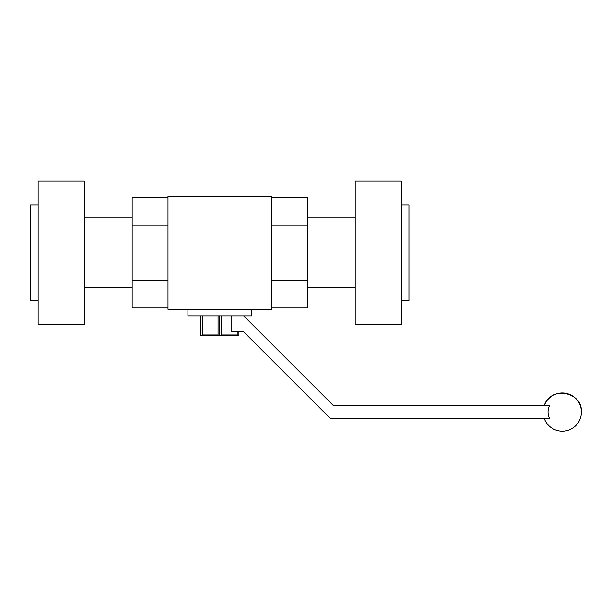 <?xml version="1.0" encoding="UTF-8"?>
<svg xmlns="http://www.w3.org/2000/svg" width="612" height="612" viewBox="0 0 612 612"><rect width="100%" height="100%" fill="white"/><g stroke="black" fill="none" stroke-linecap="round" stroke-linejoin="round"><path stroke-width="0.92" d="M187.915 309.32L187.915 315.853L251.639 315.853L251.639 309.32M221.483 315.853L221.483 334.971L237.219 334.971L237.219 331.788M202.335 315.853L202.335 334.971L218.063 334.971L218.063 315.853M243.668 315.853L333.517 405.702L549.538 405.702A14.252 14.252 0 0 0 549.538 418.447L330.335 418.447L243.668 331.788L231.803 331.788L231.803 315.853M168.002 196.215L168.002 309.32L271.552 309.32L271.552 196.215L168.002 196.215M38.151 300.561L30.6 300.561L30.6 204.982L38.151 204.982M401.403 300.561L408.954 300.561L408.954 204.982L401.403 204.982M355.205 181.083L401.403 181.083L401.403 324.459L355.205 324.459L355.205 181.083M84.349 181.083L38.151 181.083L38.151 324.459L84.349 324.459L84.349 181.083M271.552 197.584L307.392 197.584L307.392 280.365L271.552 280.365M307.392 225.178L271.552 225.178M307.392 280.365L307.392 307.958L271.552 307.958M168.002 307.958L132.154 307.958L132.154 197.584L168.002 197.584M132.154 225.178L168.002 225.178M132.154 280.365L168.002 280.365M581.4 412.075C582.593 391.336 550.05 385.751 544.259 405.702A19.117 19.117 0 0 1 581.4 412.075A19.117 19.117 0 0 1 544.259 418.447M238.925 331.788L238.925 335.766L200.629 335.766L200.629 315.853M219.777 335.766L219.777 315.853M132.154 217.88L84.349 217.88M132.154 287.655L84.349 287.655M355.205 217.88L307.392 217.88M355.205 287.655L307.392 287.655"/></g></svg>
